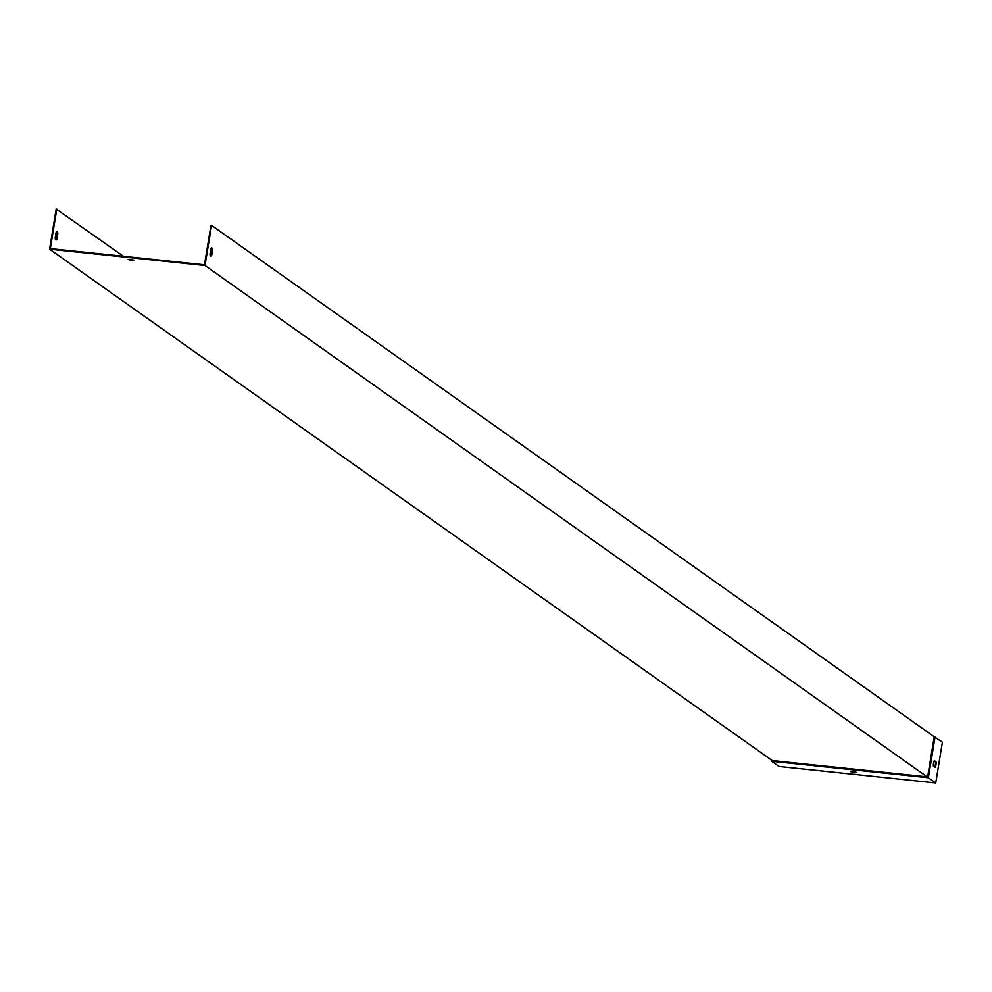 <?xml version="1.0" encoding="UTF-8"?>
<svg xmlns="http://www.w3.org/2000/svg" width="992" height="992" viewBox="0 0 992 992"><rect width="100%" height="100%" fill="white"/><g stroke="black" fill="none" stroke-linecap="round" stroke-linejoin="round"><path stroke-width="1.49" d="M55.775 239.729A4.129 1.327 96 0 0 56.259 239.184L57.201 233.442A4.129 1.327 96 0 0 56.606 231.756M56.792 209.114L50.332 248.595L204.488 264.814L210.961 225.333L211.581 225.395L934.228 736.771L927.656 776.897L772.247 760.554L49.6 249.178L56.172 209.052L123.454 256.283M57.821 233.517A4.129 1.327 96 0 0 56.928 231.669A4.129 1.327 96 0 0 56.122 232.302L55.18 238.043A4.129 1.327 96 0 0 56.073 239.878A4.129 1.327 96 0 0 56.891 239.246L57.821 233.517L57.201 233.442M133.114 259.954L128.898 259.272M211.395 248.037A4.129 1.327 -84 0 1 211.99 249.724L211.048 255.452A4.129 1.327 -84 0 1 210.552 256.01M934.228 736.771L942.4 742.177L935.729 782.948L779.067 766.469L771.726 761.273L771.875 760.294M210.899 248.583L209.969 254.312A4.129 1.327 96 0 0 210.862 256.159A4.129 1.327 96 0 0 211.668 255.527L212.61 249.798A4.129 1.327 96 0 0 211.718 247.95A4.129 1.327 96 0 0 210.899 248.583M935.047 736.982L928.376 777.74L205.009 265.521L49.6 249.178M211.581 225.395L205.009 265.521M131.812 260.536L133.808 260.4L128.104 259.47L131.812 260.536M211.048 255.452L211.668 255.527M211.99 249.724L212.61 249.798M56.259 239.184L56.891 239.246M934.675 767.163A4.129 1.327 96 0 0 935.444 761.819L934.191 760.926M855.91 772.148L851.694 771.466M852.897 771.528L856.592 772.594L854.596 772.731L850.9 771.664L852.897 771.528M772.247 760.554L771.726 761.273L928.376 777.74L935.729 782.948M935.146 767.498A4.129 1.327 96 0 0 936.064 761.881L934.328 760.653A4.129 1.327 96 0 0 933.41 766.27L935.146 767.498M935.444 761.819L936.064 761.881"/></g></svg>
